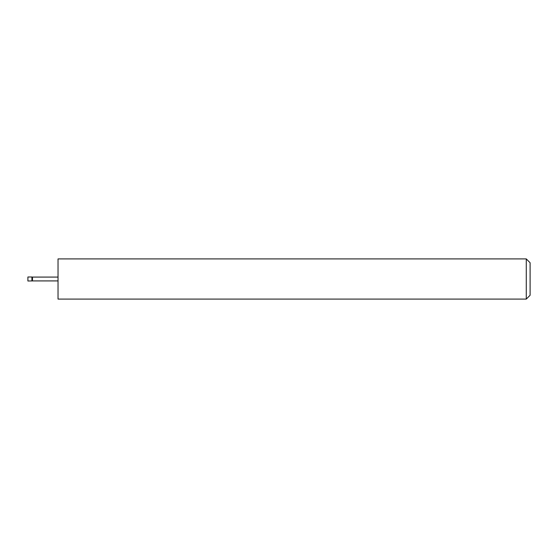 <?xml version="1.0" encoding="UTF-8"?>
<svg xmlns="http://www.w3.org/2000/svg" width="558" height="558" viewBox="0 0 558 558"><rect width="100%" height="100%" fill="white"/><g stroke="black" fill="none" stroke-linecap="round" stroke-linejoin="round"><path stroke-width="0.84" d="M31.918 281.009L31.918 276.991L27.9 276.991L27.9 281.009L32.483 280.911L32.483 277.089L31.918 276.991M526.271 258.912L530.1 262.741L530.1 295.259L526.271 299.088L526.271 258.912L58.032 258.912L58.032 299.088L526.271 299.088M58.032 280.911L32.483 280.911M58.032 277.089L32.483 277.089"/></g></svg>
